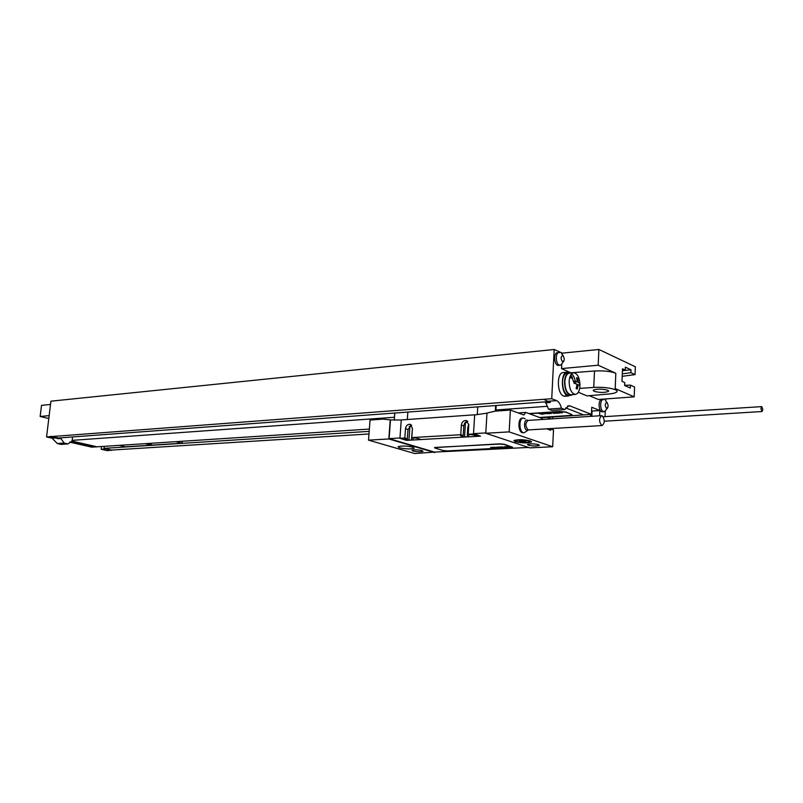 <?xml version="1.0" encoding="UTF-8"?>
<svg xmlns="http://www.w3.org/2000/svg" width="803" height="803" viewBox="0 0 803 803"><rect width="100%" height="100%" fill="white"/><g stroke="black" fill="none" stroke-linecap="round" stroke-linejoin="round"><path stroke-width="1.2" d="M584.855 414.8L540.529 417.841M591.821 416.295L592.052 411.046L599.841 410.524L599.61 415.783M590.576 416.376L590.657 414.418M591.44 414.047L592.052 411.046M565.653 407.884L583.59 414.88L591.42 414.368L591.741 407.251L599.841 410.524M554.19 349.486L50.91 401.179L46.564 436.942L551.731 398.71L554.19 349.486L562.291 353.139L598.877 349.466L635.344 366.76L635.043 374.62L630.897 372.692L631.017 369.792L622.415 370.705M571.224 373.004L561.538 368.587L561.749 364.371M562.241 354.334L562.291 353.139M571.043 376.737L570.983 378.042L569.728 377.51M566.998 372.241L563.515 372.552C556.549 371.909 556.72 393.902 563.716 396.08L565.031 396.24M579.676 388.391L593.768 387.437C605.071 386.534 619.775 389.465 616.704 391.964C615.67 392.918 613.111 393.58 609.045 393.962L587.053 395.889L578.29 392.265M589.241 395.698L598.325 399.472L634.189 396.843L634.571 386.986L630.415 385.119L630.305 388.04L624.634 385.51L624.744 382.579L621.994 381.335L622.496 368.788L625.246 370.073L625.356 367.152L631.017 369.792M605.03 416.627L605.261 411.126M605.693 400.827L605.773 398.93M567.39 406.107L570.02 405.927L591.42 414.368M570.02 405.927L568.925 405.706L564.82 409.54L551.922 410.433L548.449 409.098L545.478 401.851L60.978 437.806L60.887 438.528L58.248 438.719L58.338 438.006L60.978 437.806M551.731 398.71L556.62 400.637C558.808 401.651 560.394 404.17 561.377 408.195L564.82 409.54M602.511 411.809L601.718 411.708C598.275 410.644 598.205 399.312 601.648 399.673L603.003 399.573M558.587 365.415L557.573 365.285C553.839 364 553.699 352.397 557.412 352.698L558.758 352.567M563.977 360.868L560.966 364.943L559.209 365.134C555.475 363.849 555.335 352.236 559.049 352.537L559.821 352.708M562.532 361.711C564.71 360.567 564.81 358.489 562.843 355.488C560.655 356.642 560.554 358.71 562.532 361.711M607.741 407.753L604.739 411.447L603.314 411.608C599.871 410.534 599.801 399.191 603.244 399.563L603.826 399.683M606.546 408.406C608.503 407.191 608.594 405.204 606.797 402.433C604.83 403.648 604.739 405.635 606.546 408.406M50.509 404.451L41.515 405.354L40.15 416.466L49.154 415.633M46.564 436.942L52.085 438.187L57.274 443.527L61.189 444.4L68.034 443.918L64.12 443.045L57.274 443.527M69.65 442.152L91.803 447.151L369.36 429.063M101.499 446.619L101.198 449.268L107.421 450.674L111.667 450.061M543.711 399.312L550.386 402.464L545.438 402.825M561.377 408.195L548.449 409.098M547.184 417.409L551.229 418.915M552.645 417.048L552.554 418.825M119.466 445.444L125.469 446.829L182.1 443.196L182.291 441.319M369.179 431.362L104.019 448.365L104.239 446.438M176.118 441.73L182.1 443.196M104.019 448.365L111.627 450.413M71.286 441.279L96.009 446.88M72.591 436.952L72.099 441.068L68.034 443.918M50.77 436.621L58.248 438.719M64.12 443.045L60.887 438.528M71.969 441.098L96.049 446.558M50.81 436.3L58.338 438.006M105.434 448.686L111.537 450.071L368.989 433.971M105.404 448.997L101.198 449.268M549.302 401.57L545.478 401.851M547.566 406.288L495.943 409.982M394.424 417.259L72.19 440.355M572.047 414.729L565.995 412.039L559.902 411.447L528.916 413.565M539.516 417.47L569.839 415.472L571.997 414.98L571.495 414.378L565.985 412.25L559.892 411.658L529.398 413.736M48.802 418.534L40.15 416.466M607.771 390.238C601.899 388.762 597.041 388.742 593.186 390.178L593.999 391.312C599.851 392.767 604.699 392.787 608.544 391.362L607.771 390.238M569.387 395.417L568.905 395.447C564.83 394.343 562.712 389.756 562.532 381.696C563.013 376.135 564.69 373.154 567.55 372.763L569.066 372.622M570.903 374.76L573.733 382.098M569.126 372.612L567.51 372.19C560.564 371.548 560.745 393.58 567.721 395.769L570.281 395.347M572.89 394.574L570.913 395.297C566.848 394.183 564.72 389.596 564.549 381.525C565.021 375.955 566.697 372.973 569.558 372.582L571.144 373.014M570.883 394.725L570.883 394.735C567.018 393.671 565.001 389.314 564.84 381.646C565.292 376.356 566.878 373.515 569.598 373.144L573.894 372.763C571.184 373.134 569.598 375.975 569.146 381.284C569.317 388.963 571.335 393.34 575.189 394.393L571.345 394.695M575.53 382.549C574.938 378.424 573.623 375.533 571.595 373.877M579.967 385.852C579.525 391.181 577.939 394.032 575.189 394.393M579.987 384.888C579.565 377.681 577.528 373.636 573.894 372.763M569.939 376.838L572.087 376.647M570.983 378.042L572.649 377.922M571.234 372.783L594.491 371.006C603.465 370.544 610.571 371.297 615.821 373.254L615.198 388.552L616.824 390.78M561.538 368.587L598.185 365.224L615.821 373.254M634.189 396.843L615.198 388.552M598.185 365.224L598.877 349.466M622.195 376.306L635.043 374.62M630.415 385.119L624.644 385.31M622.295 373.837L630.897 372.692M622.425 370.444L625.246 370.073M412.762 447.13C406.318 445.826 401.42 445.685 398.077 446.699L399.613 447.833C406.037 449.128 410.915 449.268 414.248 448.255L412.762 447.13M434.704 452.551L388.833 438.96L368.517 440.144L414.709 453.534L434.734 452.079M421.997 450.563L422.99 451.316C420.692 452.009 417.339 451.908 412.943 451.025L411.929 450.272C414.238 449.58 417.59 449.68 421.997 450.563M485.785 433.259L529.809 447.873L552.665 446.749L509.152 431.884L485.785 433.259L486.979 413.043L495.26 411.136L510.367 410.072L523.917 415.01L525.824 412.421L518.256 412.943M538.602 444.651L539.365 445.414C536.585 446.237 532.881 446.167 528.244 445.183L527.461 444.42C530.241 443.587 533.955 443.668 538.602 444.651M530.231 440.907L531.375 442.041C527.34 443.266 521.94 443.146 515.175 441.7L513.98 440.556C518.025 439.331 523.446 439.442 530.231 440.907M473.509 433.981L474.673 414.81L473.509 433.981L468.199 434.293L473.338 434.925L477.313 436.23L474.884 436.461L480.445 436.149L474.051 433.61L485.805 432.917M473.75 434.062L480.445 436.149M418.373 439.602L420.882 439.462L416.807 438.217L411.788 437.605L460.761 434.724L463.211 435.517L460.551 435.668L464.566 436.962L467.466 436.892L418.624 439.683L418.433 438.719M407.332 438.769L404.842 438.92L408.938 440.144L411.688 440.084L406.549 440.375L399.934 438.308L404.832 438.016L407.332 438.769L407.984 429.485L411.407 425.068M542.236 419.487L542.296 418.493L525.824 412.421M552.665 446.749L553.498 429.966L550.768 428.983L547.696 429.163M546.753 428.822L550.697 430.247L550.768 428.983M368.517 440.144L370.042 420.039L383.061 419.116L390.228 419.839L388.833 438.96M399.934 438.398L401.249 419.939L474.673 414.81M528.504 447.442L434.493 452.089L389.114 438.619L390.479 419.919L401.239 420.029M474.914 414.9L486.969 413.174M509.152 431.884L510.367 410.072M468.199 434.293L468.801 424.636L466.051 420.521C463.461 420.511 461.896 422.047 461.364 425.108L463.813 425.921C464.174 423.342 465.449 421.806 467.647 421.324M460.761 434.724L461.364 425.108M411.788 437.605L412.441 428.26L409.871 424.265C407.462 424.285 406.007 425.761 405.485 428.702L407.984 429.485M404.832 438.016L405.485 428.702M476.028 436.4L467.466 436.892M389.114 438.619L399.964 437.976M411.688 440.084L419.798 439.622M468.852 434.503L468.701 436.852M413.093 438.006L412.953 440.044M463.211 435.517L463.813 425.921M468.811 424.446L467.808 427.246L467.216 436.802M474.633 436.38L474.693 435.377M467.727 421.414L465.429 423.061L464.566 436.962M412.371 429.324L411.427 440.004M411.678 425.379L409.881 426.694L408.938 440.144M760.923 408.586L762.007 411.527L762.85 409.55L761.756 406.609L760.923 408.586M409.169 426.473L409.881 426.694M447.391 450.915L512.615 447.462L504.254 444.471L499.837 444.059L435.728 447.401L434.473 447.652L434.995 448.064L443.166 450.523L447.391 450.915M512.635 447.261L504.274 444.27L499.847 443.848L434.473 447.602M601.708 425.46C598.877 421.605 598.877 418.343 601.688 415.653L602.13 415.743C604.95 419.608 604.95 422.87 602.13 425.54L601.708 425.46M523.094 418.072L522.422 418.122C517.815 417.66 517.754 431.552 522.372 432.757L523.365 432.697C518.758 431.492 518.818 417.59 523.426 418.052L525.142 418.795M524.038 432.817L528.043 430.187M561.237 412.822L560.514 412.531L561.237 412.822M562.22 412.903L560.454 411.879L558.697 411.989L562.22 412.903M558.055 412.963L559.932 413.033L558.256 412.059L556.81 412.15L559.079 412.923L558.055 412.963M558.025 413.194L555.495 412.21L556.83 413.274L558.025 413.194M555.465 413.364L552.474 412.421L555.465 413.364M553.919 413.465L551.49 412.481L553.919 413.465M551.209 412.943L549.864 412.622L551.209 412.943M551.159 413.655L549.352 412.632L547.787 412.742L551.159 413.655M549.342 413.776L546.642 412.812L549.342 413.776M546.1 413.575L547.887 413.665L546.411 412.832L545.769 412.872L546.994 413.585L546.1 413.575M545.317 413.665L544.143 413.113L545.317 413.665M545.95 413.615L543.46 413.063L545.95 413.615M542.627 413.806L544.434 413.896L542.958 413.063L542.316 413.113L543.49 413.826L541.483 413.164L542.627 413.806M542.607 414.017L540.489 413.234L542.607 414.017M542.948 414.207L542.095 414.127L542.948 414.207M541.955 414.278L540.138 413.254L538.582 413.364L541.955 414.278M579.746 384.557L579.666 385.651L578.19 384.647L577.247 389.084L576.132 388.612L577.086 384.185L574.095 383.302L574.195 381.104L577.186 381.997L576.634 377.691L577.748 378.173L578.301 382.469L579.766 383.473L579.746 384.557M151.677 444.681L150 443.708L146.206 443.959L151.677 444.681M522.572 440.646L519.35 440.817L519.461 441.479L525.995 441.801L525.895 441.138L522.572 440.646M509.162 447.191L508.52 446.97L509.162 447.191M509.985 447.261L506.944 446.568L509.985 447.261M506.573 447.261L508.128 447.331L506.593 446.609L505.428 446.659L506.573 447.261M506.583 447.432L504.354 446.699L506.583 447.432M504.515 447.532L501.905 446.819L504.515 447.532M503.26 447.592L501.102 446.859L503.26 447.592M500.952 447.191L499.797 446.95L500.952 447.191M501.012 447.703L498.101 447.01L501.012 447.703M499.546 447.783L497.177 447.06L499.546 447.783M496.846 447.602L498.332 447.683L496.987 447.07L497.589 447.622L496.846 447.602M496.224 447.662L495.17 447.261L496.224 447.662M496.736 447.642L494.598 447.211L496.736 447.642M494.026 447.743L495.531 447.823L494.186 447.211L494.738 447.773L492.992 447.271L494.026 447.743M494.046 447.903L492.189 447.311L494.046 447.903M494.347 448.044L493.644 447.974L494.347 448.044M493.554 448.084L490.633 447.391L493.554 448.084M548.63 401.229L556.62 400.637M56.28 437.876L52.085 438.187M567.721 395.769L563.716 396.08M593.768 387.437L594.491 371.006M394.795 413.033L394.283 420.089M477.283 414.659L477.755 406.88M495.632 405.555L495.31 411.136M496.103 405.515L495.772 411.106M407.322 419.537L407.854 412.069M467.808 427.246L468.621 427.517M515.185 440.084L516.791 441.6C522.623 443.115 531.877 442.583 530.241 441.088L530.351 440.947M516.931 441.61C521.187 443.146 533.232 442.523 528.454 440.998C524.168 439.442 512.043 440.094 516.931 441.61M528.745 429.886L528.093 429.826C525.162 426.142 525.172 423 528.133 420.401L601.487 415.663M527.772 420.37L527.42 420.2C523.968 418.704 523.405 429.284 526.888 430.257L528.464 429.896M559.942 365.285L558.306 365.445M563.435 356L561.648 353.802M603.866 411.718L602.28 411.829M607.309 402.855L605.482 400.657M50.268 406.479L50.047 408.255M608.574 390.75L608.544 391.362M570.913 395.297L568.905 395.447M568.644 395.959L564.639 396.27M394.725 413.043L394.213 420.089M496.194 405.515L495.873 411.096M466.965 420.832L466.051 420.521M410.634 424.506L409.871 424.265M604.318 421.224L762.007 411.527M603.214 416.747L761.676 406.619M531.375 442.041L531.405 441.52M528.535 429.906L602.13 425.54"/></g></svg>
